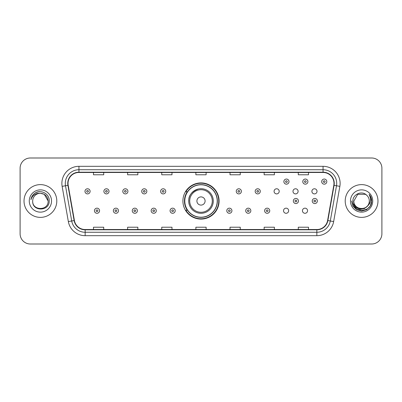 <?xml version="1.0" encoding="UTF-8"?>
<svg xmlns="http://www.w3.org/2000/svg" width="402" height="402" viewBox="0 0 402 402"><rect width="100%" height="100%" fill="white"/><g stroke="black" fill="none" stroke-linecap="round" stroke-linejoin="round"><path stroke-width="0.6" d="M182.91 201A18.09 18.09 0 0 0 201 219.09A18.09 18.09 0 0 0 219.09 201A18.09 18.09 0 0 0 201 182.91A18.09 18.09 0 0 0 182.91 201M283.531 210.728A2.558 2.558 0 0 0 286.093 213.286A2.558 2.558 0 0 0 288.651 210.728A2.558 2.558 0 0 0 286.093 208.166A2.558 2.558 0 0 0 283.531 210.728M302.44 210.728A2.558 2.558 0 0 0 305.002 213.286A2.558 2.558 0 0 0 307.56 210.728A2.558 2.558 0 0 0 305.002 208.166A2.558 2.558 0 0 0 302.44 210.728M311.897 191.342A2.558 2.558 0 0 0 314.454 193.9A2.558 2.558 0 0 0 317.017 191.342A2.558 2.558 0 0 0 314.454 188.779A2.558 2.558 0 0 0 311.897 191.342M292.988 191.342A2.558 2.558 0 0 0 295.545 193.9A2.558 2.558 0 0 0 298.108 191.342A2.558 2.558 0 0 0 295.545 188.779A2.558 2.558 0 0 0 292.988 191.342M274.079 191.342A2.558 2.558 0 0 0 276.636 193.9A2.558 2.558 0 0 0 279.199 191.342A2.558 2.558 0 0 0 276.636 188.779A2.558 2.558 0 0 0 274.079 191.342M187.247 210.216A16.552 16.552 0 0 1 187.247 191.784M20.1 168.232L20.1 233.768A10.241 10.241 0 0 0 30.341 244.004L371.659 244.004A10.241 10.241 0 0 0 381.9 233.768L381.9 168.232A10.241 10.241 0 0 0 371.659 157.996L30.341 157.996A10.241 10.241 0 0 0 20.1 168.232L20.1 233.768M24.025 201A16.381 16.381 0 0 0 40.411 217.381A16.381 16.381 0 0 0 56.793 201A16.381 16.381 0 0 0 40.411 184.618A16.381 16.381 0 0 0 24.025 201A16.381 16.381 0 0 0 40.411 217.381A16.381 16.381 0 0 0 56.793 201A16.381 16.381 0 0 0 40.411 184.618A16.381 16.381 0 0 0 24.025 201M345.207 201A16.381 16.381 0 0 0 361.589 217.381A16.381 16.381 0 0 0 377.975 201A16.381 16.381 0 0 0 361.589 184.618A16.381 16.381 0 0 0 345.207 201A16.381 16.381 0 0 0 361.589 217.381A16.381 16.381 0 0 0 377.975 201A16.381 16.381 0 0 0 361.589 184.618A16.381 16.381 0 0 0 345.207 201M68.023 183.387A10.924 10.924 0 0 1 78.943 172.468L323.057 172.468A10.924 10.924 0 0 1 333.811 185.287L327.6 220.507A10.924 10.924 0 0 1 316.846 229.532L85.154 229.532A10.924 10.924 0 0 1 74.4 220.507L68.189 185.287A10.924 10.924 0 0 1 68.023 183.387M67.747 183.387A11.196 11.196 0 0 0 67.918 185.332L74.129 220.557A11.196 11.196 0 0 0 85.154 229.808L316.846 229.808A11.196 11.196 0 0 0 327.871 220.557L334.082 185.332A11.196 11.196 0 0 0 323.057 172.192L78.943 172.192A11.196 11.196 0 0 0 67.747 183.387M62.139 186.352A17.065 17.065 0 0 1 78.943 166.322L323.057 166.322A17.065 17.065 0 0 1 339.861 186.352L333.65 221.577A17.065 17.065 0 0 1 316.846 235.678L85.154 235.678A17.065 17.065 0 0 1 68.35 221.577L62.139 186.352L65.496 185.759A13.653 13.653 0 0 1 78.943 169.734L323.057 169.734A13.653 13.653 0 0 1 336.504 185.759L330.288 220.984A13.653 13.653 0 0 1 316.846 232.266L85.154 232.266A13.653 13.653 0 0 1 71.712 220.984L65.496 185.759A13.653 13.653 0 0 1 65.29 183.387M371.659 157.996L30.341 157.996M30.341 244.004L371.659 244.004M381.9 233.768L381.9 168.232M327.871 220.557L330.288 220.984L336.504 185.759L339.861 186.352M195.88 172.468L195.88 174.78L206.12 174.78L206.12 172.468M161.75 172.468L161.75 174.78L171.986 174.78L171.986 172.468M127.615 172.468L127.615 174.78L137.856 174.78L137.856 172.468M93.485 172.468L93.485 174.78L103.726 174.78L103.726 172.468M230.014 172.468L230.014 174.78L240.25 174.78L240.25 172.468M264.144 172.468L264.144 174.78L274.385 174.78L274.385 172.468M298.274 172.468L298.274 174.78L308.515 174.78L308.515 172.468M206.12 229.532L206.12 227.22L195.88 227.22L195.88 229.532M171.986 229.532L171.986 227.22L161.75 227.22L161.75 229.532M137.856 229.532L137.856 227.22L127.615 227.22L127.615 229.532M103.726 229.532L103.726 227.22L93.485 227.22L93.485 229.532M240.25 229.532L240.25 227.22L230.014 227.22L230.014 229.532M274.385 229.532L274.385 227.22L264.144 227.22L264.144 229.532M308.515 229.532L308.515 227.22L298.274 227.22L298.274 229.532M48.124 201C48.597 210.955 32.22 210.955 32.693 201C31.974 211.784 49.552 211.537 49.205 201C49.803 193.623 40.22 188.839 34.542 193.447C32.537 195.05 31.336 197.121 30.939 199.648C32.532 195.121 35.688 193 40.411 193.282L44.265 194.317L48.124 201C48.597 210.955 32.22 210.955 32.693 201C32.22 210.955 48.597 210.955 48.124 201C48.597 210.955 32.22 210.955 32.693 201C32.22 210.955 48.597 210.955 48.124 201L44.265 194.317L40.411 193.282L44.265 194.317L48.124 201C47.667 196.312 45.094 193.739 40.411 193.282A7.718 7.718 0 0 0 32.693 201M29.281 201A11.13 11.13 0 0 0 40.411 212.13A11.13 11.13 0 0 0 51.536 201A11.13 11.13 0 0 0 40.411 189.87A11.13 11.13 0 0 0 29.281 201M34.542 193.447L35.627 192.719L39.19 191.513M198.342 189.005C186.397 193.498 189.267 201.94 188.714 201A12.286 12.286 0 0 0 201 213.286A12.286 12.286 0 0 0 213.286 201A12.286 12.286 0 0 0 201 188.714A12.286 12.286 0 0 0 188.714 201A12.286 12.286 0 0 0 201 213.286A12.286 12.286 0 0 0 213.286 201M205.095 201A4.095 4.095 0 0 0 201 196.905A4.095 4.095 0 0 0 196.905 201A4.095 4.095 0 0 0 201 205.095A4.095 4.095 0 0 0 205.095 201M217.211 201A16.211 16.211 0 0 0 201 184.789A16.211 16.211 0 0 0 184.789 201A16.211 16.211 0 0 0 201 217.211A16.211 16.211 0 0 0 217.211 201M218.748 201A17.748 17.748 0 0 1 185.83 210.216L187.478 210.216A16.366 16.366 0 0 0 217.366 201.04A16.366 16.366 0 0 0 187.478 191.784L185.83 191.784A17.748 17.748 0 0 1 218.748 201M369.307 201C369.78 210.955 353.403 210.955 353.876 201L357.735 194.317L365.448 194.317L366.644 195.171C361.911 190.206 352.795 194.297 352.881 201C352.011 212.909 371.322 213.221 371.639 201.578L371.654 201C371.624 198.467 370.785 196.246 369.126 194.332C370.388 196.397 370.83 198.623 370.458 201C370.096 203.025 369.111 204.678 367.503 205.96A7.718 7.718 0 0 0 369.307 201C369.78 210.955 353.403 210.955 353.876 201L357.735 194.317L365.448 194.317L366.644 195.171A7.718 7.718 0 0 1 369.307 201C369.78 210.955 353.403 210.955 353.876 201C353.474 207.95 363.408 211.492 367.503 205.96M367.996 205.543L364.513 208.558L359.946 209.196L355.745 207.296L353.122 203.502M350.464 201A11.13 11.13 0 0 0 361.589 212.13A11.13 11.13 0 0 0 372.719 201A11.13 11.13 0 0 0 361.589 189.87A11.13 11.13 0 0 0 350.464 201M369.126 194.332L371.649 201.291L371.182 197.95L371.649 201.291L371.182 197.95L371.649 201.291L369.202 194.417L371.649 201.291L369.202 194.417L371.654 201L370.307 206.03L366.624 209.713L361.589 211.06L356.559 209.713L352.876 206.03L351.529 201M369.202 194.417L371.649 201.296M90.103 191.342A2.558 2.558 0 0 1 87.546 193.9A2.558 2.558 0 0 1 84.983 191.342A2.558 2.558 0 0 1 87.546 188.779A2.558 2.558 0 0 1 90.103 191.342A2.558 2.558 0 0 0 87.546 188.779A2.558 2.558 0 0 0 84.983 191.342M109.012 191.342A2.558 2.558 0 0 1 106.455 193.9A2.558 2.558 0 0 1 103.892 191.342A2.558 2.558 0 0 1 106.455 188.779A2.558 2.558 0 0 1 109.012 191.342A2.558 2.558 0 0 0 106.455 188.779A2.558 2.558 0 0 0 103.892 191.342M127.921 191.342A2.558 2.558 0 0 1 125.364 193.9A2.558 2.558 0 0 1 122.801 191.342A2.558 2.558 0 0 1 125.364 188.779A2.558 2.558 0 0 1 127.921 191.342A2.558 2.558 0 0 0 125.364 188.779A2.558 2.558 0 0 0 122.801 191.342M146.83 191.342A2.558 2.558 0 0 1 144.273 193.9A2.558 2.558 0 0 1 141.715 191.342A2.558 2.558 0 0 1 144.273 188.779A2.558 2.558 0 0 1 146.83 191.342A2.558 2.558 0 0 0 144.273 188.779A2.558 2.558 0 0 0 141.715 191.342M165.74 191.342A2.558 2.558 0 0 1 163.182 193.9A2.558 2.558 0 0 1 160.624 191.342A2.558 2.558 0 0 1 163.182 188.779A2.558 2.558 0 0 1 165.74 191.342A2.558 2.558 0 0 0 163.182 188.779A2.558 2.558 0 0 0 160.624 191.342M241.376 191.342A2.558 2.558 0 0 1 238.818 193.9A2.558 2.558 0 0 1 236.26 191.342A2.558 2.558 0 0 1 238.818 188.779A2.558 2.558 0 0 1 241.376 191.342A2.558 2.558 0 0 0 238.818 188.779A2.558 2.558 0 0 0 236.26 191.342M260.285 191.342A2.558 2.558 0 0 1 257.727 193.9A2.558 2.558 0 0 1 255.169 191.342A2.558 2.558 0 0 1 257.727 188.779A2.558 2.558 0 0 1 260.285 191.342A2.558 2.558 0 0 0 257.727 188.779A2.558 2.558 0 0 0 255.169 191.342M288.993 181.614A2.558 2.558 0 0 1 286.435 184.171A2.558 2.558 0 0 1 283.872 181.614A2.558 2.558 0 0 1 286.435 179.051A2.558 2.558 0 0 1 288.993 181.614A2.558 2.558 0 0 0 286.435 179.051A2.558 2.558 0 0 0 283.872 181.614M307.902 181.614A2.558 2.558 0 0 1 305.344 184.171A2.558 2.558 0 0 1 302.781 181.614A2.558 2.558 0 0 1 305.344 179.051A2.558 2.558 0 0 1 307.902 181.614A2.558 2.558 0 0 0 305.344 179.051A2.558 2.558 0 0 0 302.781 181.614M326.811 181.614A2.558 2.558 0 0 1 324.253 184.171A2.558 2.558 0 0 1 321.69 181.614A2.558 2.558 0 0 1 324.253 179.051A2.558 2.558 0 0 1 326.811 181.614A2.558 2.558 0 0 0 324.253 179.051A2.558 2.558 0 0 0 321.69 181.614M94.44 210.728A2.558 2.558 0 0 1 96.998 208.166A2.558 2.558 0 0 1 99.56 210.728A2.558 2.558 0 0 1 96.998 213.286A2.558 2.558 0 0 1 94.44 210.728A2.558 2.558 0 0 0 96.998 213.286A2.558 2.558 0 0 0 99.56 210.728M113.349 210.728A2.558 2.558 0 0 1 115.907 208.166A2.558 2.558 0 0 1 118.469 210.728A2.558 2.558 0 0 1 115.907 213.286A2.558 2.558 0 0 1 113.349 210.728A2.558 2.558 0 0 0 115.907 213.286A2.558 2.558 0 0 0 118.469 210.728M132.258 210.728A2.558 2.558 0 0 1 134.816 208.166A2.558 2.558 0 0 1 137.378 210.728A2.558 2.558 0 0 1 134.816 213.286A2.558 2.558 0 0 1 132.258 210.728A2.558 2.558 0 0 0 134.816 213.286A2.558 2.558 0 0 0 137.378 210.728M151.167 210.728A2.558 2.558 0 0 1 153.725 208.166A2.558 2.558 0 0 1 156.288 210.728A2.558 2.558 0 0 1 153.725 213.286A2.558 2.558 0 0 1 151.167 210.728A2.558 2.558 0 0 0 153.725 213.286A2.558 2.558 0 0 0 156.288 210.728M170.076 210.728A2.558 2.558 0 0 1 172.634 208.166A2.558 2.558 0 0 1 175.197 210.728A2.558 2.558 0 0 1 172.634 213.286A2.558 2.558 0 0 1 170.076 210.728A2.558 2.558 0 0 0 172.634 213.286A2.558 2.558 0 0 0 175.197 210.728M226.803 210.728A2.558 2.558 0 0 1 229.366 208.166A2.558 2.558 0 0 1 231.924 210.728A2.558 2.558 0 0 1 229.366 213.286A2.558 2.558 0 0 1 226.803 210.728A2.558 2.558 0 0 0 229.366 213.286A2.558 2.558 0 0 0 231.924 210.728M245.712 210.728A2.558 2.558 0 0 1 248.275 208.166A2.558 2.558 0 0 1 250.833 210.728A2.558 2.558 0 0 1 248.275 213.286A2.558 2.558 0 0 1 245.712 210.728A2.558 2.558 0 0 0 248.275 213.286A2.558 2.558 0 0 0 250.833 210.728M264.622 210.728A2.558 2.558 0 0 1 267.184 208.166A2.558 2.558 0 0 1 269.742 210.728A2.558 2.558 0 0 1 267.184 213.286A2.558 2.558 0 0 1 264.622 210.728A2.558 2.558 0 0 0 267.184 213.286A2.558 2.558 0 0 0 269.742 210.728M293.329 201A2.558 2.558 0 0 1 295.887 198.442A2.558 2.558 0 0 1 298.445 201A2.558 2.558 0 0 1 295.887 203.558A2.558 2.558 0 0 1 293.329 201A2.558 2.558 0 0 0 295.887 203.558A2.558 2.558 0 0 0 298.445 201M312.238 201A2.558 2.558 0 0 1 314.796 198.442A2.558 2.558 0 0 1 317.354 201A2.558 2.558 0 0 1 314.796 203.558A2.558 2.558 0 0 1 312.238 201A2.558 2.558 0 0 0 314.796 203.558A2.558 2.558 0 0 0 317.354 201M323.057 166.322L323.057 172.192M65.496 185.759L67.918 185.332M85.154 235.678L85.154 229.808M316.846 229.808L316.846 235.678M68.35 221.577L74.129 220.557M334.082 185.332L336.504 185.759M78.943 166.322L78.943 172.192M330.288 220.984L333.65 221.577M212.286 201A11.286 11.286 0 0 0 201 189.714A11.286 11.286 0 0 0 189.714 201A11.286 11.286 0 0 0 201 212.286A11.286 11.286 0 0 0 212.286 201M86.691 191.342A0.854 0.854 0 0 0 87.546 192.196A0.854 0.854 0 0 0 88.4 191.342A0.854 0.854 0 0 0 87.546 190.488A0.854 0.854 0 0 0 86.691 191.342M105.6 191.342A0.854 0.854 0 0 0 106.455 192.196A0.854 0.854 0 0 0 107.309 191.342A0.854 0.854 0 0 0 106.455 190.488A0.854 0.854 0 0 0 105.6 191.342M124.509 191.342A0.854 0.854 0 0 0 125.364 192.196A0.854 0.854 0 0 0 126.218 191.342A0.854 0.854 0 0 0 125.364 190.488A0.854 0.854 0 0 0 124.509 191.342M143.419 191.342A0.854 0.854 0 0 0 144.273 192.196A0.854 0.854 0 0 0 145.127 191.342A0.854 0.854 0 0 0 144.273 190.488A0.854 0.854 0 0 0 143.419 191.342M162.328 191.342A0.854 0.854 0 0 0 163.182 192.196A0.854 0.854 0 0 0 164.036 191.342A0.854 0.854 0 0 0 163.182 190.488A0.854 0.854 0 0 0 162.328 191.342M237.964 191.342A0.854 0.854 0 0 0 238.818 192.196A0.854 0.854 0 0 0 239.672 191.342A0.854 0.854 0 0 0 238.818 190.488A0.854 0.854 0 0 0 237.964 191.342M256.873 191.342A0.854 0.854 0 0 0 257.727 192.196A0.854 0.854 0 0 0 258.581 191.342A0.854 0.854 0 0 0 257.727 190.488A0.854 0.854 0 0 0 256.873 191.342M285.581 181.614A0.854 0.854 0 0 0 286.435 182.468A0.854 0.854 0 0 0 287.284 181.614A0.854 0.854 0 0 0 286.435 180.759A0.854 0.854 0 0 0 285.581 181.614M304.49 181.614A0.854 0.854 0 0 0 305.344 182.468A0.854 0.854 0 0 0 306.193 181.614A0.854 0.854 0 0 0 305.344 180.759A0.854 0.854 0 0 0 304.49 181.614M323.399 181.614A0.854 0.854 0 0 0 324.253 182.468A0.854 0.854 0 0 0 325.102 181.614A0.854 0.854 0 0 0 324.253 180.759A0.854 0.854 0 0 0 323.399 181.614M97.852 210.728A0.854 0.854 0 0 0 96.998 209.874A0.854 0.854 0 0 0 96.148 210.728A0.854 0.854 0 0 0 96.998 211.583A0.854 0.854 0 0 0 97.852 210.728M116.761 210.728A0.854 0.854 0 0 0 115.907 209.874A0.854 0.854 0 0 0 115.057 210.728A0.854 0.854 0 0 0 115.907 211.583A0.854 0.854 0 0 0 116.761 210.728M135.67 210.728A0.854 0.854 0 0 0 134.816 209.874A0.854 0.854 0 0 0 133.966 210.728A0.854 0.854 0 0 0 134.816 211.583A0.854 0.854 0 0 0 135.67 210.728M154.579 210.728A0.854 0.854 0 0 0 153.725 209.874A0.854 0.854 0 0 0 152.876 210.728A0.854 0.854 0 0 0 153.725 211.583A0.854 0.854 0 0 0 154.579 210.728M173.488 210.728A0.854 0.854 0 0 0 172.634 209.874A0.854 0.854 0 0 0 171.785 210.728A0.854 0.854 0 0 0 172.634 211.583A0.854 0.854 0 0 0 173.488 210.728M230.215 210.728A0.854 0.854 0 0 0 229.366 209.874A0.854 0.854 0 0 0 228.512 210.728A0.854 0.854 0 0 0 229.366 211.583A0.854 0.854 0 0 0 230.215 210.728M249.124 210.728A0.854 0.854 0 0 0 248.275 209.874A0.854 0.854 0 0 0 247.421 210.728A0.854 0.854 0 0 0 248.275 211.583A0.854 0.854 0 0 0 249.124 210.728M268.033 210.728A0.854 0.854 0 0 0 267.184 209.874A0.854 0.854 0 0 0 266.33 210.728A0.854 0.854 0 0 0 267.184 211.583A0.854 0.854 0 0 0 268.033 210.728M296.741 201A0.854 0.854 0 0 0 295.887 200.146A0.854 0.854 0 0 0 295.033 201A0.854 0.854 0 0 0 295.887 201.854A0.854 0.854 0 0 0 296.741 201M315.65 201A0.854 0.854 0 0 0 314.796 200.146A0.854 0.854 0 0 0 313.942 201A0.854 0.854 0 0 0 314.796 201.854A0.854 0.854 0 0 0 315.65 201"/></g></svg>
